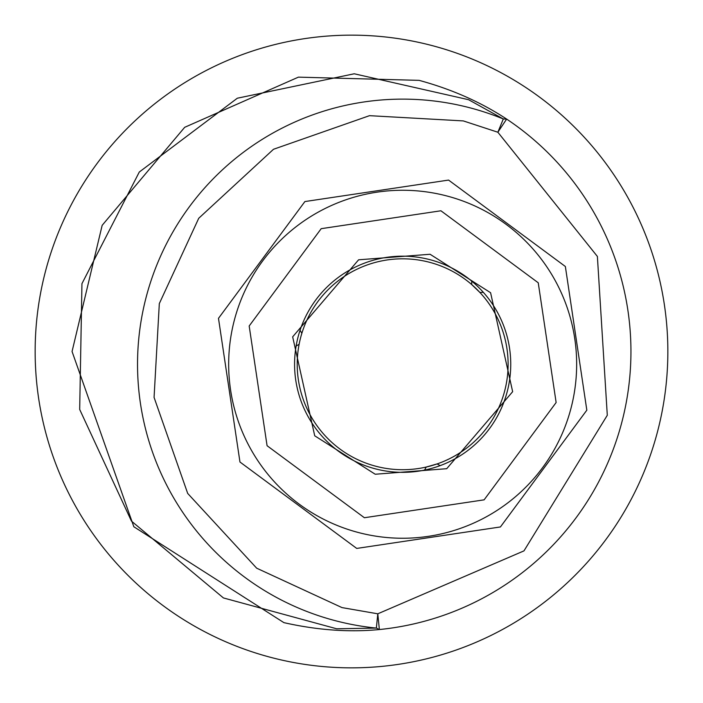 <?xml version="1.0" encoding="UTF-8"?>
<svg xmlns="http://www.w3.org/2000/svg" width="703" height="703" viewBox="0 0 703 703"><rect width="100%" height="100%" fill="white"/><g stroke="black" fill="none" stroke-linecap="round" stroke-linejoin="round"><path stroke-width="1.05" d="M510.747 364.259A108.086 108.086 0 0 1 376.509 469.129A108.086 108.086 0 0 1 294.575 364.259A108.086 108.086 0 0 1 428.804 259.381A108.086 108.086 0 0 1 510.747 364.259M364.391 517.733L484.121 499.842L556.135 402.52L538.243 282.791L440.922 210.777L321.192 228.677L249.178 325.99L267.078 445.72L364.391 517.733M360.569 533.076A173.993 173.993 0 0 0 576.653 364.259A173.993 173.993 0 0 0 444.753 195.434A173.993 173.993 0 0 0 228.668 364.259A173.993 173.993 0 0 0 360.569 533.076A173.993 173.993 0 0 1 228.668 364.259A173.993 173.993 0 0 1 444.753 195.434M356.737 548.428L239.96 462.012L218.484 318.336L304.9 201.559L448.576 180.082L565.361 266.499L586.829 410.174L500.422 526.951L356.737 548.428M463.33 120.916L369.497 115.67L273.493 149.282L198.738 218.273L159.317 303.582L154.071 397.415L187.692 493.418L256.674 568.182L341.983 607.594L377.792 613.807L523.972 550.88L607.295 415.28L597.383 256.437L497.865 132.234L503.304 118.974L468.611 99.721L354.242 73.78L237.324 98.218L139.282 172.042L81.952 283.643L79.685 409.454L131.443 521.099L223.422 597.937L336.702 628.79L376.369 628.078L379.374 629.545C349.057 632.454 317.229 630.152 283.898 622.638L133.834 526.749L72.058 351.5L102.163 225.329L184.678 127.313L298.406 77.145L419.102 80.353C451.704 89.219 480.887 102.128 506.643 119.079L497.865 132.234L463.33 120.916M402.661 469.709A105.45 105.45 0 0 0 508.111 364.259A105.45 105.45 0 0 0 402.661 258.809A105.45 105.45 0 0 0 297.211 364.259A105.45 105.45 0 0 0 402.661 469.709M424.55 470.105L426.255 467.029L437.117 463.918A105.45 105.45 0 0 0 479.868 292.43L471.739 284.583L471.678 281.077M35.15 351.5A316.35 316.35 0 0 0 351.5 667.85A316.35 316.35 0 0 0 667.85 351.5A316.35 316.35 0 0 0 351.5 35.15A316.35 316.35 0 0 0 35.15 351.5M379.374 629.545A279.442 279.442 0 0 0 630.942 351.5A279.442 279.442 0 0 1 379.374 629.545L377.792 613.807L376.369 628.078A265.128 265.128 0 0 1 145.407 300.119A265.128 265.128 0 0 1 503.304 118.974L506.643 119.079A279.442 279.442 0 0 1 630.942 351.5A279.442 279.442 0 0 0 506.643 119.079M479.868 292.43L483.374 292.369M301.851 333.301L300.049 330.296M299.118 344.259L296.112 346.069M437.117 463.918L440.183 465.623M375.235 474.244L446.713 468.699L512.654 391.676L490.589 292.72L430.087 254.266L358.6 259.811L292.668 336.834L314.724 435.798L375.235 474.244M294.575 364.259A108.086 108.086 0 0 1 428.804 259.381"/></g></svg>
